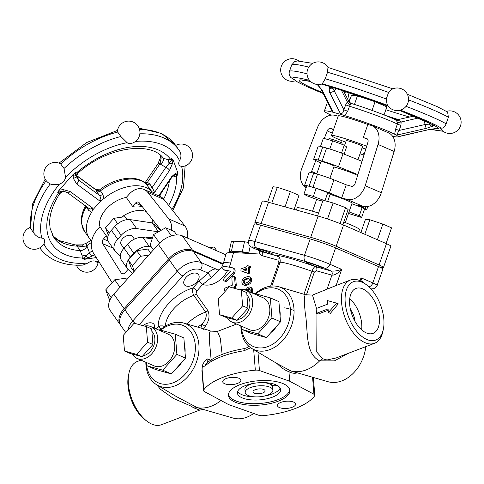 <?xml version="1.0" encoding="UTF-8"?>
<svg xmlns="http://www.w3.org/2000/svg" width="484" height="484" viewBox="0 0 484 484"><rect width="100%" height="100%" fill="white"/><g stroke="black" fill="none" stroke-linecap="round" stroke-linejoin="round"><path stroke-width="0.73" d="M361.657 329.852A24.037 13.128 69.1 0 0 349.738 298.67M366.297 332.895A24.037 13.128 -110.9 0 1 350.537 309.972A24.037 13.128 -110.9 0 1 355.946 288.434A24.037 13.128 -110.9 0 1 376.788 306.203A24.037 13.128 -110.9 0 1 373.103 333.343A24.037 13.128 -110.9 0 1 366.297 332.895M350.44 309.53A13.014 7.109 -110.9 0 1 354.935 321.291M294.054 310.444A12.191 0.847 -160.8 0 0 284.374 307.963M277.036 385.331A3.473 1.373 -4.6 0 1 272.317 385.385A3.473 1.373 -4.6 0 1 271.572 384.623A3.473 1.373 -4.6 0 1 272.371 383.649M269.63 383.104A3.473 1.373 -4.6 0 1 266.418 382.814A3.473 1.373 -4.6 0 1 266.224 382.723M255.183 396.874A21.695 8.579 -4.6 0 1 241.806 394.635A21.695 8.579 -4.6 0 1 237.656 391.447M280.151 388.023A21.695 8.579 -4.6 0 1 263.719 396.19M245.194 392.439A13.885 5.493 175.4 0 0 248.171 395.476A13.885 5.493 175.4 0 0 263.786 396.172A13.885 5.493 175.4 0 0 272.873 390.213A13.885 5.493 175.4 0 0 258.589 385.851A13.885 5.493 175.4 0 0 245.194 392.439L244.934 389.257A13.885 5.493 -4.6 0 1 254.088 383.28M262.624 382.596A13.885 5.493 -4.6 0 1 272.613 387.031L272.873 390.213M242.061 397.812A21.695 8.579 -4.6 0 1 237.408 393.062A21.695 8.579 -4.6 0 1 258.341 382.771A21.695 8.579 -4.6 0 1 280.653 389.584A21.695 8.579 -4.6 0 1 266.454 398.901A21.695 8.579 -4.6 0 1 242.061 397.812M254.281 393.141A6.074 2.402 -4.6 0 1 252.975 391.81A6.074 2.402 -4.6 0 1 258.837 388.93A6.074 2.402 -4.6 0 1 265.087 390.836A6.074 2.402 -4.6 0 1 261.112 393.444A6.074 2.402 -4.6 0 1 254.281 393.141M289.734 389.656A30.807 12.185 -4.6 0 1 268.626 402.283A30.807 12.185 -4.6 0 1 234.934 400.534A30.807 12.185 -4.6 0 1 228.454 394.581M235.061 402.125A30.807 12.185 -4.6 0 1 228.454 395.386A30.807 12.185 -4.6 0 1 258.184 380.769A30.807 12.185 -4.6 0 1 289.868 390.443A30.807 12.185 -4.6 0 1 269.703 403.674A30.807 12.185 -4.6 0 1 235.061 402.125M223.051 264.379L193.4 251.468A19.088 11.755 144.7 0 0 169.364 260.011L124.884 309.76A19.088 11.755 144.7 0 0 121.109 325.926L125.786 332.544M185.874 285.887A8.676 5.342 -35.3 0 1 184.35 284.677A8.676 5.342 -35.3 0 1 188.349 275.305A8.676 5.342 -35.3 0 1 198.519 274.658A8.676 5.342 -35.3 0 1 195.73 283.067A8.676 5.342 -35.3 0 1 185.874 285.887M143.058 325.671A8.676 5.342 -35.3 0 1 154.039 324.407A8.676 5.342 -35.3 0 1 154.438 328.152M140.911 360.114L137.232 361.518A33.844 18.489 69.1 0 0 128.889 373.473A33.844 18.489 69.1 0 0 147.203 421.395A33.844 18.489 69.1 0 0 161.39 424.74L199.753 410.081M160.168 329.997A33.844 24.986 113.5 0 1 183.678 323.064A33.844 24.986 113.5 0 1 198.9 344.789A33.844 24.986 113.5 0 1 185.59 378.978A33.844 24.986 113.5 0 1 156.786 384.841L176.115 396.432L197.242 407.631L194.06 407.958L199.747 410.087M156.834 384.865L160.458 389.293L173.326 398.386L190.442 405.834L194.023 407.97M128.889 373.473L128.423 375.765A31.236 17.067 69.1 0 0 145.327 420.003L147.203 421.395M220.976 400.492A38.926 28.738 113.5 0 1 197.254 407.625L204.284 409.742C204.236 409.385 202.723 409.5 199.759 410.081M204.302 409.748L233.076 418.055A33.844 24.986 113.5 0 0 253.677 413.457M156.786 384.841A33.844 24.986 113.5 0 1 145.829 362.256M236.603 324.074L217.437 331.401L210.697 331.104C209.106 331.062 208.919 336.949 210.147 348.77L211.181 360.308L207.031 358.832C204.696 360.997 203.159 363.236 202.427 365.541C203.25 366.606 204.333 366.569 205.688 365.42A58.14 22.996 -4.6 0 1 244.142 350.725A3.473 0.635 -99.2 0 1 244.384 348.583A3.473 0.635 -99.2 0 1 244.396 348.583C227.668 351.372 215.041 356.242 206.517 363.2A3.473 2.801 49.3 0 0 205.688 365.42M210.697 331.104A37.105 27.394 -66.5 0 0 207.836 330.04L183.678 323.064M203.528 390.564A5.209 2.057 -4.6 0 1 203.758 389.874A58.14 22.996 -4.6 0 1 255.328 370.163A5.209 2.057 -4.6 0 1 259.448 370.526L289.716 381.235L313.941 394.254A5.209 2.057 -4.6 0 1 314.794 395.265A5.209 2.057 -4.6 0 1 314.564 395.954A58.14 22.996 -4.6 0 1 262.993 415.659A5.209 2.057 -4.6 0 1 258.873 415.296L228.605 404.588L204.381 391.574A5.209 2.057 -4.6 0 1 203.528 390.564L201.931 370.708L202.427 365.541M160.742 330.161A31.236 23.063 113.5 0 1 195.258 344.868A31.236 23.063 113.5 0 1 172.655 382.977A31.236 23.063 113.5 0 1 146.307 362.462M230.892 271.312L224.691 270.181A1.761 1.301 113.5 0 1 224.479 270.12A1.761 1.301 113.5 0 1 224.286 270.005M259.823 250.912L259.055 254.003L233.548 252.581C228.95 252.358 226.445 252.757 226.04 253.791L223.463 263.133A20.824 2.656 15.4 0 1 230.656 263.066L233.548 252.581M232.695 267.882L233.766 268.348A3.527 2.601 113.5 0 1 233.808 274.017L226.814 281.016A1.761 1.301 113.5 0 1 225.387 281.416L224.316 280.944A1.761 1.301 113.5 0 1 224.298 278.112L230.898 271.264L223.62 269.715A1.761 1.301 113.5 0 1 223.402 269.649A1.761 1.301 113.5 0 1 222.858 267.652A1.761 1.301 113.5 0 1 224.6 266.351L232.266 267.749A3.527 2.601 113.5 0 1 232.695 267.882A3.527 2.601 113.5 0 1 232.731 273.551L225.744 280.551A1.761 1.301 113.5 0 1 224.316 280.944M244.154 289.71A2.789 2.057 113.5 0 1 246.023 289.408A2.789 2.057 113.5 0 1 246.211 289.505L246.429 289.39A3.376 2.493 113.5 0 1 250.119 287.151L251.196 287.617A3.376 2.493 113.5 0 1 252.491 289.704L252.569 290.702A3.376 2.493 113.5 0 1 252.091 292.959M249.907 289.117A1.688 1.246 -66.5 0 0 249.623 289.214L248.764 289.922L248.207 291.271M249.103 276.666L250.174 277.138A3.908 2.886 113.5 0 1 251.613 280.714A3.908 2.886 113.5 0 1 248.903 284.302L246.326 285.282A3.908 2.886 113.5 0 1 244.481 285.288L243.404 284.822A3.908 2.886 113.5 0 1 241.97 281.246A3.908 2.886 113.5 0 1 244.68 277.659L247.251 276.673A3.908 2.886 113.5 0 1 249.103 276.666A3.908 2.886 113.5 0 1 250.537 280.242A3.908 2.886 113.5 0 1 247.826 283.836L245.255 284.816A3.908 2.886 113.5 0 1 243.404 284.822M249.26 265.928A0.847 0.623 113.5 0 1 248.982 267.477L248.365 268.009L248.691 272.196L248.389 272.722L247.354 273.115L241.431 271.004A1.289 0.95 113.5 0 1 241.383 270.986A1.289 0.95 113.5 0 1 240.911 269.806A1.289 0.95 113.5 0 1 241.806 268.626L246.604 266.793A0.423 0.315 -66.5 0 0 246.894 266.412A0.841 0.623 113.5 0 1 248.141 265.94A0.423 0.315 -66.5 0 0 248.473 266.079L248.861 265.928A0.847 0.623 113.5 0 1 249.26 265.928L250.331 266.394A0.847 0.623 113.5 0 1 250.059 267.942L249.441 268.475L249.762 272.661L249.46 273.188L248.425 273.581L242.502 271.47A1.289 0.95 113.5 0 1 242.46 271.457A1.289 0.95 113.5 0 1 242.411 271.433M225.405 291.108A1.761 1.301 113.5 0 1 225.127 291.035A1.761 1.301 113.5 0 1 224.479 289.42A1.761 1.301 113.5 0 1 225.701 287.805L232.29 285.215L231.89 278.578A1.767 1.301 113.5 0 1 232.526 276.848A1.767 1.301 113.5 0 1 233.972 276.431L235.049 276.896A1.767 1.301 113.5 0 1 235.72 277.991L236.265 285.124L235.889 286.722L234.649 288.391M255.213 293.673A33.844 24.986 113.5 0 1 278.724 286.746A33.844 24.986 113.5 0 1 293.945 308.465A33.844 24.986 113.5 0 1 280.635 342.66A33.844 24.986 113.5 0 1 251.831 348.516A33.844 24.986 113.5 0 1 240.875 325.938M259.351 253.144A8.676 6.407 -66.5 0 0 262.503 255.812L277.816 260.071L278.941 262.177L280.073 262.395C280.599 258.904 279.51 256.726 276.806 255.867L261.493 251.607L255.056 248.8A13.885 0.962 19.2 0 1 256.387 247.826L305.979 261.626A13.885 0.962 19.2 0 1 324.486 268.124A5.209 3.842 -66.5 0 0 329.906 264.252L341.716 269.394C337.203 270.889 333.609 271.397 330.923 270.925L315.616 266.666A3.473 2.329 -74.4 0 1 316.627 270.871L331.933 275.136C334.553 275.354 337.814 273.436 341.716 269.394L336.114 285.518L312.483 295.077L305.725 294.786C304.152 294.762 303.976 300.649 305.198 312.446C308.375 330.294 304.587 353.417 319.658 360.864A38.926 28.738 113.5 0 1 290.866 370.974L277.199 363.659C280.962 367.556 284.882 370.236 288.948 371.706C291.979 373.309 294.744 373.678 297.255 372.819M305.725 294.786L278.724 286.746M251.831 348.516L277.199 363.659M255.788 293.836A31.236 23.063 113.5 0 1 290.303 308.544A31.236 23.063 113.5 0 1 267.7 346.653A31.236 23.063 113.5 0 1 241.353 326.143M316.966 313.523L316.748 352.013L322.725 358.795L319.658 360.858L334.396 360.876L348.643 353.187M295.506 372.317L290.866 370.974M365.771 346.641A33.844 24.986 113.5 0 1 328.122 381.731L295.307 372.256M250.119 287.151A3.376 2.493 113.5 0 1 251.414 289.238L251.492 290.231A3.376 2.493 113.5 0 1 251.014 292.493M249.865 291.991A1.688 1.246 -66.5 0 0 250.174 290.739L250.095 289.741A1.688 1.246 -66.5 0 0 249.448 288.7A1.688 1.246 -66.5 0 0 248.552 288.742L247.687 289.456L247.136 290.805M249.472 289.281L248.401 288.815M249.224 289.45L248.153 288.978M248.988 289.662L247.911 289.196M248.764 289.922L247.687 289.456M248.564 290.225L247.493 289.753M248.401 290.545L247.33 290.079M248.286 290.884L247.209 290.418M248.207 291.223L247.136 290.757M244.801 279.201A2.22 1.64 -66.5 0 0 243.264 281.24A2.22 1.64 -66.5 0 0 244.081 283.273A2.22 1.64 -66.5 0 0 245.128 283.273L247.705 282.287A2.22 1.64 -66.5 0 0 249.242 280.248A2.22 1.64 -66.5 0 0 248.425 278.215A2.22 1.64 -66.5 0 0 247.378 278.221L244.801 279.201L245.878 279.667A2.22 1.64 -66.5 0 0 244.432 281.319A2.22 1.64 -66.5 0 0 244.674 283.37M248.903 278.584A2.22 1.64 -66.5 0 0 248.449 278.687L245.878 279.667M249.726 268.069L248.655 267.598M249.629 268.13L248.558 267.664M249.587 268.172L248.516 267.706M249.544 268.227L248.473 267.761M249.508 268.281L248.437 267.815M249.478 268.348L248.401 267.882M249.441 268.475L248.365 268.009M249.435 268.596L248.365 268.13M249.762 272.661L248.691 272.196M249.762 272.722L248.685 272.256M249.744 272.782L248.673 272.317M249.708 272.909L248.637 272.444M249.677 272.976L248.601 272.504M249.641 273.03L248.564 272.565M249.599 273.085L248.522 272.613M249.55 273.127L248.48 272.661M249.46 273.188L248.389 272.722M248.425 273.581L247.354 273.115M246.973 271.131L246.876 268.324L243.482 269.667L246.973 271.131M247.082 269.08L244.692 269.993L243.615 269.527M244.692 269.993L243.549 269.57M244.62 270.036L243.512 269.612M244.583 270.078L243.482 269.667M244.559 270.132L243.47 269.721M244.541 270.193L243.464 269.782M244.148 270.126L243.476 269.836M233.972 276.431A1.767 1.301 113.5 0 1 234.649 277.52L235.139 285.173L234.558 286.77L233.415 288.047M236.259 284.646L235.188 284.181M236.265 285.124L235.194 284.659M236.21 285.645L235.139 285.173M236.089 286.177L235.012 285.711M235.889 286.722L234.819 286.25M235.629 287.236L234.558 286.77M235.309 287.714L234.238 287.248M234.946 288.131L233.875 287.665M233.845 288.168L233.482 288.01M362.492 281.984L361.034 277.804L360.925 281.119M322.731 358.795L326.996 359.975L336.205 357.942L374.568 343.277A33.844 18.489 69.1 0 0 382.911 331.322L383.376 329.035A31.236 17.067 69.1 0 0 383.842 319.301A31.236 17.067 69.1 0 0 366.467 284.798A31.236 17.067 69.1 0 0 345.292 295.192A31.236 17.067 69.1 0 0 360.659 335.412A31.236 17.067 69.1 0 0 383.376 329.035M336.519 357.821L336.205 357.942M366.467 284.798L364.597 283.4A33.844 18.489 69.1 0 0 350.41 280.054A33.844 18.489 69.1 0 0 345.219 318.266A33.844 18.489 69.1 0 0 374.568 343.277M336.108 285.524L350.41 280.054M316.5 308.423L312.483 295.077M336.689 303.159L338.298 303.861L330.36 313.366L328.352 312.489L328.061 308.913L316.518 313.329L316.131 308.562L327.68 304.146L327.39 300.576L336.689 303.159L328.352 312.489M328.17 310.244L318.188 314.055L316.518 313.329M277.816 260.071A3.473 2.329 105.6 0 0 276.806 255.867A36.445 2.529 -160.8 0 1 315.616 266.666C314.515 266.472 313.293 268.003 311.944 271.264L304 294.133M308.368 263.641A8.676 0.605 19.2 0 1 306.372 262.516A8.676 0.605 19.2 0 1 314.763 264.796A8.676 0.605 19.2 0 1 322.761 268.215A8.676 0.605 19.2 0 1 317.335 266.92A8.676 0.605 19.2 0 1 308.368 263.641M258.777 249.841A8.676 0.605 19.2 0 1 256.78 248.716A8.676 0.605 19.2 0 1 265.171 250.996A8.676 0.605 19.2 0 1 273.17 254.409A8.676 0.605 19.2 0 1 267.743 253.12A8.676 0.605 19.2 0 1 258.777 249.841M370.986 288.936L373.95 288.682L376.679 286.546L382.917 269.062A19.088 1.325 -160.8 0 0 378.518 266.587L335.594 247.899A19.088 1.325 -160.8 0 0 310.147 238.963L260.555 225.163A19.088 1.325 -160.8 0 0 254.33 224.038L248.649 240.391A19.088 1.325 -160.8 0 1 254.874 241.516A5.209 3.491 105.6 0 0 256.387 247.826M164.56 326.658L162.933 325.895L160.5 325.889L158.232 326.809L156.308 328.963M161.22 329.09A3.473 0.956 41.8 0 0 158.232 326.809A36.445 22.439 144.7 0 1 193.043 287.877C192.124 290.11 192.372 292.602 193.8 295.361L205.646 312.107C207.098 315.677 205.869 319.718 201.961 324.238A3.473 0.514 -147.1 0 1 205.204 326.428C209.118 320.916 210.008 315.641 207.878 310.613L196.032 293.861L196.764 291.041A3.473 0.956 41.8 0 0 193.043 287.877L198.888 281.337A3.473 0.956 41.8 0 1 202.608 284.507L211.472 277.447L207.993 273.049L198.888 281.337M197.738 327.124A26.033 16.026 144.7 0 1 201.961 324.238L200.921 328.043M219.095 269.854L218.974 269.897A3.473 3.279 76.5 0 1 215.937 269.007C213.722 268.85 211.072 270.199 207.993 273.049L200.334 269.715A5.209 3.842 -66.5 0 0 201.302 262.637A19.088 11.755 144.7 0 0 177.265 271.179A5.209 1.434 41.8 0 0 182.849 275.928A13.885 8.549 -35.3 0 1 200.334 269.715M211.472 277.447L219.077 269.866C221.103 268.384 222.561 266.139 223.463 263.133M249.429 253.465A18.223 3.243 -167.9 0 0 231.019 252.515M229.658 252.557L229.126 251.837A20.389 3.63 12.1 0 1 231.443 251.184L242.315 251.789A20.389 3.63 12.1 0 1 248.764 252.932L251.002 253.555M248.764 252.932L250.21 246.187M248.365 242.411A20.389 3.63 -167.9 0 0 244.462 241.77L233.591 241.165A20.389 3.63 -167.9 0 0 231.273 241.819L229.126 251.837M242.315 251.789L244.462 241.77M231.443 251.184L233.591 241.165M222.132 354.421L220.281 338.153L217.437 331.401M277.81 404.394A9.111 3.606 -4.6 0 1 284.798 401.399A9.111 3.606 -4.6 0 1 293.655 402.101A9.111 3.606 -4.6 0 1 295.609 404.098A9.111 3.606 -4.6 0 1 286.818 408.417A9.111 3.606 -4.6 0 1 277.447 405.556A9.111 3.606 -4.6 0 1 277.81 404.394M244.142 350.725L250.621 347.73M232.278 384.574A9.111 3.606 -4.6 0 1 222.713 381.731A9.111 3.606 -4.6 0 1 228.672 377.816A9.111 3.606 -4.6 0 1 238.921 378.276A9.111 3.606 -4.6 0 1 240.875 380.267A9.111 3.606 -4.6 0 1 232.278 384.574M207.376 362.486L207.031 358.832M289.716 381.235L288.948 371.706M279.504 309.016A18.223 13.455 113.5 0 1 280.115 312.434A18.223 13.455 113.5 0 1 280.079 316.106M276.812 325.968A18.223 13.455 113.5 0 1 270.967 332.502M241.825 326.349L242.079 329.477L250.664 333.216L266.412 337.596L280.532 321.799L278.911 301.617L270.326 297.884L254.578 293.498L254.227 293.891M280.532 321.799L271.947 318.061L270.326 297.884M242.079 329.477L257.827 333.857L271.947 318.061M266.412 337.596L257.827 333.857M227.298 317.679A17.357 12.814 -66.5 0 0 232.102 322.114L249.272 329.592A17.357 12.814 -66.5 0 0 263.514 325.472A17.357 12.814 -66.5 0 0 269.782 308.489A17.357 12.814 -66.5 0 0 263.127 297.769L245.957 290.291A17.357 12.814 -66.5 0 0 239.58 289.765M232.102 322.114A17.357 12.814 -66.5 0 0 246.344 317.994A17.357 12.814 -66.5 0 0 252.612 301.018A17.357 12.814 -66.5 0 0 245.957 290.291M237.88 319.482A13.885 10.249 -66.5 0 0 249.895 302.052A13.885 10.249 -66.5 0 0 246.925 295.071M219.53 314.673L224.897 317.008L237.063 320.396L247.977 308.187L246.725 292.596L241.359 290.261L229.192 286.873L218.278 299.082L219.53 314.673L231.697 318.061L242.611 305.852L241.359 290.261M247.977 308.187L242.611 305.852M237.063 320.396L231.697 318.061M184.458 345.334A18.223 13.455 113.5 0 1 185.033 352.431M181.76 362.292A18.223 13.455 113.5 0 1 175.922 368.826M159.182 330.215L159.532 329.822L175.281 334.202L183.866 337.941L185.487 358.124L171.366 373.92L155.618 369.534L147.033 365.801L146.779 362.673M175.281 334.202L176.902 354.385L162.781 370.181L147.033 365.801M185.487 358.124L176.902 354.385M171.366 373.92L162.781 370.181M144.535 326.083A17.357 12.814 113.5 0 1 150.911 326.615L168.081 334.087A17.357 12.814 113.5 0 1 172.903 355.117A17.357 12.814 113.5 0 1 154.227 365.91L137.057 358.438A17.357 12.814 113.5 0 1 132.253 353.998M150.911 326.615A17.357 12.814 113.5 0 1 155.733 347.639A17.357 12.814 113.5 0 1 137.057 358.438M151.879 331.395A13.885 10.249 113.5 0 1 153.773 345.643A13.885 10.249 113.5 0 1 142.834 355.807M146.313 326.579L151.68 328.914L152.932 344.511L142.018 356.72L129.851 353.332L124.485 350.997L123.226 335.4L134.141 323.191L146.313 326.579L147.566 342.176L136.651 354.379L124.485 350.997M152.932 344.511L147.566 342.176M142.018 356.72L136.651 354.379M258.994 224.745A19.088 1.325 19.2 0 1 254.899 222.404L262.286 201.144A19.088 1.325 19.2 0 1 268.511 202.27L318.103 216.07A19.088 1.325 19.2 0 1 343.543 225.006L386.474 243.694A19.088 1.325 19.2 0 1 390.866 246.162L383.485 267.422A19.088 1.325 19.2 0 1 378.815 266.72M285.028 206.868L290.339 191.579L299.015 195.361L294.133 209.403M267.67 202.04L272.982 186.751L277.32 187.278L290.339 191.579M271.796 203.183L277.32 187.278M342.841 224.703L348.111 209.524L345.612 207.642L333.089 202.977L323.064 200.188L317.601 215.931M327.523 218.998L333.089 202.977M340.077 223.566L345.612 207.642M360.876 232.55L365.505 219.24L369.843 219.766L382.862 224.074L391.532 227.849L386.087 243.525M364.809 234.262L369.843 219.766M377.411 239.749L382.862 224.074M296.402 210.032L297.134 207.926A32.972 2.287 19.2 0 1 318.581 213.093M343.779 221.999A32.972 2.287 19.2 0 1 359.43 229.567L358.717 231.612M322.725 201.169A17.357 1.204 -160.8 0 0 318.756 200.146L306.348 195.596L304.025 193.854L306.868 185.681L316.173 188.27L327.801 192.602L330.124 194.344A17.357 1.204 19.2 0 1 352.062 203.183L345.31 222.604M330.124 194.344L327.65 201.465M304.025 193.854L313.329 196.444L324.316 200.539M316.173 188.27L313.329 196.444M327.801 192.602L324.982 200.721M306.529 186.649L306.166 186.467A13.885 0.962 19.2 0 1 304.569 185.402A13.885 0.962 19.2 0 1 309.101 186.225L312.954 187.296A13.885 0.962 19.2 0 1 329.404 192.934L341.71 197.908L346.889 199.347L362.988 206.353L357.809 204.913L365.166 208.507A13.885 0.962 19.2 0 1 366.763 209.572A13.885 0.962 19.2 0 1 364.458 209.324M351.874 203.728L362.147 207.551L364.47 209.294L361.627 217.473L359.303 215.731L349.031 211.901M378.04 144.444L394.139 151.456L381.307 192.723L365.214 185.717L378.04 144.444A17.357 12.814 113.5 0 0 372.329 125.816A17.357 12.814 113.5 0 0 371.083 125.374L367.846 124.473L363.296 137.553L367.023 138.666M329.404 192.934L333.948 179.854L346.254 184.821L351.438 186.261A3.473 2.565 -66.5 0 0 355.099 183.539L367.931 142.272A3.473 2.565 -66.5 0 0 366.787 138.545A3.473 2.565 -66.5 0 0 366.539 138.454M346.254 184.821L341.71 197.908M365.214 185.717A17.357 12.814 113.5 0 1 346.889 199.347M341.873 114.714L344.656 115.603L347.724 111.266L343.894 109.88C343.392 112.742 342.176 113.873 340.234 113.28L341.873 114.714L332.302 112.052L332.792 111.211L331.8 110.509L321.14 89.449A3.473 2.075 153.1 0 1 321.134 89.437A3.473 2.075 153.1 0 1 321.092 89.346M331.135 115.15A39.047 2.71 19.2 0 1 324.353 111.078A39.047 2.71 19.2 0 1 330.989 111.804L332.302 112.052M428.358 129.748A3.473 0.508 -102.9 0 1 428.34 129.754L398.072 136.79A39.047 2.71 19.2 0 1 392.578 136.24M398.665 136.772L396.275 134.982L398.078 134.824C397.128 134.352 397.485 132.894 399.155 130.462L400.903 125.423L401.163 121.974L398.175 119.984L396.68 120.044M344.656 115.603A39.047 2.71 19.2 0 1 394.66 134.231L396.275 134.982M338.183 116.214L335.291 115.41A17.357 12.814 113.5 0 0 317.474 127.594L301.895 168.093A17.357 12.814 113.5 0 0 306.16 187.707M366.69 146.253A24.297 1.688 -160.8 0 0 361.028 144.093A24.297 1.688 -160.8 0 0 331.467 135.544L338.286 115.924A24.297 1.688 19.2 0 1 367.846 124.473M347.724 111.266L349.472 106.226L350.404 104.792A3.473 1.494 41.1 0 1 347.312 101.912L345.649 104.84L343.894 109.88L334.154 90.641A3.473 2.075 153.1 0 1 329.598 92.275L340.234 113.28M350.404 104.792L350.888 103.322A3.473 3.455 157.4 0 1 348.934 101.64L350.888 103.322M348.934 101.64L347.312 101.912L341.347 90.121M331.141 109.209L330.989 111.804M349.152 101.997L351.529 95.16L357.416 95.874L375.082 101.719L386.855 106.843L384.048 114.92M354.445 104.429L357.416 95.874M372.063 110.406L375.082 101.719M396.136 120.177L397.455 122.319L397.376 124.073L395.628 129.113L394.66 134.231M396.408 120.268L396.402 120.268A3.473 2.692 104.3 0 0 396.414 120.274L396.378 120.256C388.543 116.239 367.072 108.265 350.973 103.34M396.414 120.274A3.473 2.692 104.3 0 0 398.175 119.984M397.455 122.319A3.473 0.575 169.3 0 0 401.163 121.974L418.358 118.029M395.628 129.113L399.155 130.462L425.091 124.515A3.473 0.508 -102.9 0 0 426.392 128.333L434.178 125.652A3.473 2.874 -116.1 0 1 432.206 125.09L425.091 124.515L424.172 120.601M434.178 125.652L434.571 125.441L438.498 128.387L437.851 128.411A3.473 2.208 86.6 0 1 437.385 128.52A3.473 2.208 86.6 0 1 437.379 128.526L434.874 128.696A3.473 1.857 84.7 0 1 434.826 128.702M434.571 125.441L433.168 124.763L432.206 125.09A5.209 1.101 108.3 0 0 431.976 124.37L399.445 110.37M437.851 128.411L435.237 128.593A3.473 1.857 84.7 0 1 434.88 128.696L428.34 129.754A3.473 0.508 -102.9 0 1 428.249 129.724L399.935 136.222M438.498 128.387L438.117 128.478M438.014 128.429L437.385 128.52M349.533 100.89L347.911 92.25A3.473 2.952 169.3 0 0 344.39 92.668M357.797 96.001A3.473 2.952 169.3 0 0 357.204 95.711L357.234 95.85M336.241 88.548L334.154 90.641L332.042 87.779L332.925 87.422L329.973 86.836A3.473 3.116 42.6 0 0 332.042 87.779A5.209 3.842 -66.5 0 1 333.724 87.767L332.925 87.422M388.222 106.135L333.724 87.767A72.89 5.058 -160.8 0 1 388.204 106.117M332.792 111.211L322.156 90.206A3.473 2.075 153.1 0 1 321.14 89.449L317.353 84.464M446.502 111.368A11.301 11.301 0 0 1 455.783 131.775A11.301 11.301 0 0 1 440.125 128.03A7.242 0.502 19.2 0 1 441.124 128.066C443.187 128.49 444.856 127.074 446.121 123.807L448.39 117.267L447.597 112.046L437.342 106.704L407.34 94.265M307.019 73.786A85.039 5.899 -160.8 0 0 289.432 71.457C288.779 73.568 289.244 75.577 290.823 77.482L293.25 79.176A7.242 0.502 19.2 0 1 295.954 80.592A11.301 11.301 0 0 1 282.233 64.293A11.301 11.301 0 0 1 298.688 60.899M321.315 84.095L330.276 86.588M386.28 98.966L387.055 104.235A11.301 11.301 0 0 0 406.372 105.917A11.301 11.301 0 0 0 391.514 89.528L388.555 92.42L386.28 98.966A85.039 5.899 -160.8 0 0 325.26 78.789L322.271 83.786A11.301 11.301 0 0 1 307.703 77.113A11.301 11.301 0 0 1 328.049 67.47M327.946 67.433L327.535 72.249L325.26 78.789M331.467 135.544A24.297 1.688 -160.8 0 0 337.058 138.69A24.297 1.688 -160.8 0 0 345.703 142.163M363.296 137.553A24.297 1.688 19.2 0 1 367.574 139.168M362.099 147.856A24.297 1.688 -160.8 0 0 365.831 149.012M357.978 159.72L362.613 146.368A8.676 0.605 -160.8 0 0 354.615 142.949A8.676 0.605 -160.8 0 0 346.223 140.675L344.578 145.4M394.139 151.456A17.357 12.814 -66.5 0 0 388.428 132.822L372.329 125.816M362.988 206.353A17.357 12.814 -66.5 0 0 381.307 192.723M348.492 213.456L361.627 217.473M362.147 207.551L359.303 215.731M357.882 174.597L338.491 166.768A13.885 0.962 -160.8 0 0 322.041 161.13L318.188 160.059A13.885 0.962 -160.8 0 0 313.662 159.236L318.206 146.156A13.885 0.962 19.2 0 1 322.737 146.973L326.591 148.05A13.885 0.962 19.2 0 1 343.041 153.688L362.002 161.341M344.1 154.118L346.604 146.918L344.281 145.176L332.653 140.844L323.342 138.255L320.517 146.398M341.529 153.089L344.281 145.176M329.816 148.999L332.653 140.844M341.752 144.232L342.097 143.228A6.939 0.484 -160.8 0 0 340.5 142.332A6.939 0.484 -160.8 0 0 333.325 139.707A6.939 0.484 -160.8 0 0 328.987 138.672L328.618 139.725M360.011 153.852L363.986 154.959M362.964 154.674L363.327 153.622A6.939 0.484 19.2 0 1 364.367 153.718M313.662 159.236A13.885 0.962 -160.8 0 0 315.259 160.301L320.565 162.896M316.711 173.992L321.031 161.565A6.939 0.484 19.2 0 1 325.369 162.6A6.939 0.484 19.2 0 1 332.544 165.226A6.939 0.484 19.2 0 1 334.141 166.127L329.913 178.3M333.845 166.986A13.885 0.962 19.2 0 1 347.222 171.173A13.885 0.962 19.2 0 1 357.585 175.541M309.101 186.225L313.644 173.139A13.885 0.962 -160.8 0 0 309.113 172.322L304.569 185.402M313.644 173.139L317.498 174.216L312.954 187.296M333.948 179.854A13.885 0.962 -160.8 0 0 317.498 174.216M316.814 173.702L311.599 171.433A3.473 2.565 -66.5 0 0 311.327 172.546M311.599 171.433L315.78 160.561M324.268 138.509L327.184 130.928L332.296 133.16M333.5 129.694L330.747 128.496A3.473 2.565 -66.5 0 0 327.184 130.928M330.747 128.496L333.639 129.301M342.182 140.802L341.426 142.762M254.899 222.404A19.088 1.325 19.2 0 1 261.124 223.529L310.716 237.329A19.088 1.325 19.2 0 1 336.162 246.265L379.087 264.954A19.088 1.325 19.2 0 1 383.485 267.422M216.88 250.875L214.14 246.991L209.518 247.669M225.774 254.759A19.088 11.755 144.7 0 0 225.278 254.53L182.347 235.841A19.088 11.755 144.7 0 0 158.31 244.378L113.831 294.133A19.088 11.755 144.7 0 0 110.049 310.292L120.316 324.806A19.088 11.755 144.7 0 0 120.74 325.345M153.416 249.859L150.1 245.176L153.543 234.577L165.667 227.758L174.343 231.54L176.733 234.922M171.409 235.883L165.667 227.758M159.557 243.077L153.543 234.577M127.383 278.978L126.729 278.052L114.72 279.806L105.736 289.862L108.755 298.156L109.983 299.899M119.984 287.248L114.72 279.806M111.211 297.612L105.736 289.862M148.727 255.104L140.681 256.278L132.338 265.613L134.358 271.173M133.947 271.633L131.188 267.737L128.387 260.029L136.736 250.694L147.88 249.066L150.639 252.963M136.736 250.694L140.681 256.278M128.387 260.029L132.338 265.613M127.48 244.281L133.796 253.217A13.885 8.549 -35.3 0 1 149.247 246.435L142.931 237.505A13.885 8.549 144.7 0 0 127.48 244.281L124.019 248.153A13.885 8.549 144.7 0 0 121.272 259.902L127.588 268.838A13.885 8.549 -35.3 0 1 130.335 257.083L124.019 248.153M133.796 253.217L130.335 257.083M132.434 273.327L128.405 269.745A13.885 8.549 -35.3 0 1 127.588 268.838M151.196 246.725L149.247 246.435M108.089 241.062L103.394 239.017L106.298 235.762L99.982 226.833L97.072 230.082A17.357 12.814 113.5 0 0 93.509 253.18L112.016 282.474A17.357 12.814 113.5 0 0 112.155 282.68M128.06 269.413L125.053 272.776A3.473 2.565 -66.5 0 1 122.089 273.726A3.473 2.565 -66.5 0 1 121.181 272.928L102.681 243.633L112.917 248.092M103.394 239.017A3.473 2.565 -66.5 0 0 102.681 243.633M91.736 240.869A39.047 24.043 -35.3 0 1 89.292 238.182A39.047 24.043 -35.3 0 1 91.633 212.294L92.734 209.923L101.319 200.322L103.891 198.585A39.047 24.043 -35.3 0 1 151.831 191.579L153.476 192.692L153.845 193.715M187.574 238.116A17.357 12.814 -66.5 0 0 184.906 225.961L168.807 218.949L147.832 192.42A17.357 12.814 113.5 0 0 144.002 189.432A17.357 12.814 113.5 0 0 129.18 194.175L126.27 197.43A24.297 14.962 144.7 0 0 99.982 226.833M92.734 209.923L92.474 207.957L90.938 209.197L88.717 208.108M88.862 208.362A3.473 2.136 -35.3 0 1 88.584 210.298L91.633 212.294M85.614 205.972L88.584 210.298M95.82 189.631L76.883 175.722A3.473 1.101 126.3 0 1 77.047 176.025L95.832 189.825A3.473 3.134 168.8 0 0 100.049 189.837L95.82 189.631L96.8 191.749A3.473 2.136 144.7 0 0 100.448 190.865L100.049 189.837M96.8 191.749L99.232 195.185A3.473 2.136 144.7 0 0 102.88 194.308L100.448 190.865A39.047 24.043 -35.3 0 1 146.374 184.15A3.473 2.136 144.7 0 0 149.78 183.999L147.463 182.274L145.164 183.006M103.891 198.585L102.88 194.308M62.89 191.658A5.209 4.852 -95.6 0 0 62.829 191.664L60.137 191.682L57.759 192.578L59.012 190.248L73.108 174.482L73.278 178.275L76.702 184.005A3.473 1.101 126.3 0 0 78.674 180.078L99.232 195.185C100.95 197.309 100.926 199.075 99.147 200.497L101.319 200.322M92.474 207.957L70.029 191.464A3.473 1.101 126.3 0 1 67.724 192.826A3.473 1.101 126.3 0 1 67.7 192.807M92.317 250.742L89.473 252.769A3.473 2.91 54.5 0 0 93.358 255.594L94.519 254.772M90.968 240.161L87.719 242.478A3.473 2.91 54.5 0 0 86.763 245.739L91.494 242.363M145.757 183.521A3.473 1.621 110.7 0 0 147.463 182.274L159.926 163.907A3.473 1.488 -145.8 0 0 157.802 164.003L160.555 157.554A3.473 0.914 11.8 0 0 161.166 158.256L160.924 155.763M99.922 189.589C115.24 177.628 136.192 174.204 146.083 183.817L148.806 187.592A3.473 2.136 144.7 0 0 152.212 187.441L149.78 183.999M153.476 192.692L154.602 192.384L152.212 187.441L165.861 167.331A3.473 1.488 -145.8 0 1 169.503 170.435L172.34 163.786L173.103 159.859L177.84 172.873L177.416 172.867A3.473 3.007 84.3 0 1 176.267 174.7L177.628 175.045L177.84 172.873M148.806 187.592L151.831 191.579M81.923 245.037L76.139 245.164L77.083 246.144A5.209 3.206 -35.3 0 0 78.099 246.09A3.473 0.95 -85.5 0 0 77.688 245.291L76.139 245.164L78.099 246.09L82.274 246.435L86.938 245.981L89.473 252.769L84.283 258.045L81.917 258.988L84.984 259.097A3.473 0.611 -108 0 1 84.283 258.045A5.209 3.164 -162 0 0 82.238 258.02L81.917 258.988M86.938 245.981A5.209 3.206 -35.3 0 1 80.241 250.609L82.195 255.903L82.238 258.02A72.89 44.879 144.7 0 1 58.552 192.922L59.768 193.576L62.823 191.664A5.209 4.852 -95.6 0 0 59.514 193.57M82.334 246.429A3.473 0.762 -108.5 0 1 82.468 244.88A3.473 0.762 -108.5 0 1 82.474 244.874L87.719 242.478M82.274 246.435A3.473 0.744 -108 0 1 82.401 244.898L77.688 245.291M173.103 159.859L171.657 158.619L171.215 160.815L165.861 167.331M171.657 158.619L170.543 159.248A5.209 0.678 60.6 0 0 171.215 160.815A3.473 1.041 10.5 0 0 172.982 160.67M75.552 172.673L76.345 173.024A72.89 44.879 144.7 0 1 170.543 159.248L168.105 159.811L163.302 158.153C151.105 141.147 107.502 146.682 78.39 172.74L76.345 173.024A5.209 3.842 -66.5 0 0 75.183 174.857L75.552 172.673L73.108 174.482M159.145 196.02L171.717 177.489A3.473 1.488 -145.8 0 0 171.741 176.593L158.691 195.826M173.46 175.504L176.267 174.7A5.209 0.678 60.6 0 0 176.521 175.668L177.628 175.045M172.044 177.029L174.276 176.787L176.521 175.668A72.89 44.879 144.7 0 1 168.65 205.398M165.861 167.325L159.926 163.907L161.166 158.256M160.561 157.524A3.473 0.914 11.8 0 0 160.555 157.554L160.567 157.494A3.473 0.92 11.1 0 0 160.567 157.494A3.473 0.92 11.1 0 0 161.172 158.189M57.759 192.578L58.552 192.922A5.209 3.842 -66.5 0 1 60.137 191.682L59.865 190.061L59.012 190.248M76.883 176.085A5.209 3.206 144.7 0 0 77.222 176.267L78.674 180.078L75.183 174.857A3.473 1.446 -1.5 0 1 73.078 175.281M76.877 175.873L77.222 176.267M175.704 145.466A11.301 11.301 0 0 1 190.744 149.211A11.301 11.301 0 0 1 183.611 166.375L181.603 166.393A7.242 4.459 -35.3 0 1 179.503 160.621C181.258 157.711 181.391 154.68 179.915 151.534L178.759 149.786A85.039 52.357 144.7 0 0 139.864 133.814M132.918 142.889A7.242 4.459 -35.3 0 1 127.104 142.665L120.867 136.518L117.709 132.053L117.497 130.571A11.301 11.301 0 0 1 139.858 131.001A11.301 11.301 0 0 1 132.918 142.889M65.552 177.289A7.242 4.459 -35.3 0 1 63.604 181.276A11.301 11.301 0 0 1 59.441 184.222A7.242 4.459 -35.3 0 1 59.296 184.277L52.078 184.634A11.301 11.301 0 0 1 51.31 163.132A11.301 11.301 0 0 1 60.585 163.84L64.045 168.48L65.552 177.289A79.83 49.15 -35.3 0 1 127.104 142.665M45.194 179.086L32.458 204.188L30.516 228.285L34.128 233.536C36.306 236.295 38.859 237.807 41.799 238.08A7.242 4.459 -35.3 0 1 43.899 243.851L43.143 244.983A11.301 11.301 0 0 1 27.897 247.324A11.301 11.301 0 0 1 30.371 227.377M39.9 247.989L39.803 247.844A85.039 52.357 144.7 0 0 39.9 247.989C43.439 252.951 48.055 256.877 53.76 259.769C62.133 263.937 71.874 265.71 82.982 265.093L87.949 263.03A7.242 4.459 -35.3 0 1 96.298 261.808L97.871 262.939L99.444 262.57M157.778 227.855L157.851 227.184A7.242 4.459 -35.3 0 1 157.966 226.464M96.292 257.579L84.155 259.351M126.27 197.43L132.586 206.359A24.297 14.962 -35.3 0 1 142.532 206.94M121.484 217.201A24.297 14.962 -35.3 0 1 146.216 211.617A24.297 14.962 -35.3 0 1 146.241 211.629M152.127 219.077A24.297 14.962 -35.3 0 1 152.157 222.906M107.611 238.527A24.297 14.962 -35.3 0 1 106.298 235.762M132.586 206.359L135.496 203.111L141.606 205.773M184.906 225.961L163.931 199.432A17.357 12.814 -66.5 0 0 160.101 196.437L144.002 189.432M160.712 230.463L152.212 222.912L130.293 219.639A13.885 8.549 144.7 0 0 114.841 226.421L111.387 230.287A13.885 8.549 144.7 0 0 108.634 242.042L114.956 250.972A13.885 8.549 -35.3 0 1 117.703 239.217L121.163 235.351A13.885 8.549 -35.3 0 1 136.609 228.569L158.431 231.83M108.259 235.272L105.488 227.655L113.837 218.32L124.981 216.687L127.068 219.639M109.323 233.076L105.488 227.655M117.691 223.771L113.837 218.32M120.262 255.873L115.773 251.886A13.885 8.549 -35.3 0 1 114.956 250.972M123.892 248.298L121.236 244.547A6.939 4.271 -35.3 0 1 124.436 237.045A6.939 4.271 -35.3 0 1 132.568 236.531L134.401 239.12M152.478 237.868A13.885 8.549 144.7 0 0 145.648 237.91M158.498 231.794L152.212 222.912M152.145 238.878L142.931 237.505M160.73 230.541A3.473 2.565 -66.5 0 0 160.198 229.289L139.223 202.76A3.473 2.565 -66.5 0 0 138.46 202.161A3.473 2.565 -66.5 0 0 135.496 203.111M168.807 218.949A17.357 12.814 113.5 0 1 171.572 230.33M223.287 263.707L192.614 250.355A19.088 11.755 144.7 0 0 168.577 258.898L124.098 308.647A19.088 11.755 144.7 0 0 120.316 324.806M196.764 291.041L202.608 284.507A26.033 19.221 -66.5 0 0 227.541 270.701M203.528 329.277L205.204 326.428M278.941 262.177L270.61 286.171M229.234 267.198A26.033 19.221 -66.5 0 0 230.656 263.066M252.491 289.704L251.414 289.238M252.569 290.702L251.492 290.231M249.623 289.214L248.552 288.742M248.903 284.302L247.826 283.836M246.326 285.282L245.255 284.816M248.449 278.687L247.378 278.221M248.461 266.079L248.141 265.94M250.059 267.942L248.982 267.477M242.502 271.47L241.431 271.004M235.72 277.991L234.649 277.52M233.808 274.017L232.731 273.551M226.814 281.016L225.744 280.551M224.691 270.181L223.62 269.715M360.023 280.702L361.034 277.804L372.837 282.94A5.209 3.842 113.5 0 1 368.923 286.849M271.851 286.044L280.073 262.395A31.236 2.166 19.2 0 1 311.944 271.264L314.358 272.038L316.627 270.871M306.366 295.04L314.358 272.038M326.924 289.559L331.933 275.136A3.473 2.329 105.6 0 0 330.923 270.925L324.486 268.124M255.056 248.8A5.209 3.842 -66.5 0 1 254.681 248.673L261.118 251.474A5.209 3.842 113.5 0 0 261.493 251.607A3.473 2.329 -74.4 0 1 262.503 255.812M305.979 261.626A5.209 3.491 -74.4 0 1 304.466 255.316L254.874 241.516L260.555 225.163M335.594 247.899L329.906 264.252A19.088 1.325 -160.8 0 0 304.466 255.316L310.147 238.963M377.23 285.415A19.088 1.325 -160.8 0 0 372.837 282.94L378.518 266.587M139.307 324.631L182.849 275.928M165.262 326.222A31.236 19.233 -35.3 0 1 193.8 295.361A3.473 2.136 144.7 0 0 196.032 293.861M207.878 310.613A3.473 2.136 144.7 0 1 205.646 312.107A31.236 19.233 144.7 0 0 187.006 324.026M219.924 269.195L215.937 269.007L201.302 262.637L193.4 251.468M169.364 260.011L177.265 271.179L132.785 320.928A5.209 1.434 41.8 0 0 135.127 323.469M124.884 309.76L132.785 320.928A19.088 11.755 144.7 0 0 127.776 330.318M203.758 389.874L202.034 368.451M255.328 370.163L253.677 349.623M259.448 370.526L257.972 352.201M313.941 394.254L312.573 377.242M400.903 125.423L397.376 124.073A39.047 2.71 19.2 0 0 349.472 106.226L345.649 104.84M398.078 134.824L426.392 128.333M430.022 123.42A5.209 1.149 134.5 0 1 429.55 124.612A3.473 2.614 67.2 0 0 432.412 126.475M433.168 124.763L431.976 124.37A72.89 5.058 -160.8 0 0 399.469 110.364M435.237 128.593L428.249 129.724M357.15 95.233L357.204 95.711M329.973 86.836L329.09 87.985L329.598 92.275M329.09 87.985A3.473 3.098 26.3 0 0 332.798 88.566A5.209 3.624 -103.3 0 1 334.021 87.876M322.156 90.206L317.782 84.839M397.521 119.85A79.83 5.542 19.2 0 1 391.048 117.8M442.63 130.922A79.83 5.542 19.2 0 1 430.905 129.234M400.371 110.14A79.83 5.542 19.2 0 1 441.124 128.066M322.265 83.786A79.83 5.542 19.2 0 1 387.708 105.403M293.25 79.176A79.83 5.542 19.2 0 1 309.554 80.356M323.179 93.479A79.83 5.542 19.2 0 1 295.446 80.767M385.252 115.398A72.89 5.058 -160.8 0 0 398.562 119.615M435.207 128.665A72.89 5.058 -160.8 0 0 436.229 128.593M310.595 81.463A72.89 5.058 -160.8 0 0 322.761 92.656M409.712 117.055A67.681 4.695 19.2 0 1 385.851 109.735M289.432 71.457L291.707 64.916A85.039 5.899 19.2 0 1 308.78 67.113M327.535 72.249A85.039 5.899 19.2 0 1 388.555 92.42M446.121 123.807A85.039 5.899 -160.8 0 0 406.052 106.335M408.502 99.861A85.039 5.899 19.2 0 1 448.39 117.267M318.188 160.059L322.737 146.973M322.041 161.13L326.591 148.05M338.491 166.768L343.041 153.688M365.789 206.716L365.166 208.507M261.124 223.529L268.511 202.27M310.716 237.329L318.103 216.07M336.162 246.265L343.543 225.006M379.087 264.954L386.474 243.694M86.327 206.499A3.473 2.136 -35.3 0 1 86.146 206.856A39.047 24.043 -35.3 0 0 84.555 231.485L81.427 223.13C80.852 217.467 82.274 211.611 85.692 205.555M76.702 184.005L99.147 200.497M84.984 259.097L93.358 255.594M88.046 258.075A3.473 1.035 -109.6 0 1 86.382 255.752A5.209 1.464 -178.5 0 0 82.195 255.903M52.671 235.72A67.681 41.672 144.7 0 0 77.083 246.144L80.241 250.609A67.681 41.672 -35.3 0 1 54.069 237.971L50.118 228.375L49.64 223.644C49.441 214.46 52.823 204.436 59.774 193.576M154.602 192.384L169.503 170.435M168.105 159.811A5.209 0.774 80.7 0 1 169.025 163.314A3.473 0.665 14.1 0 0 172.34 163.786M160.101 164.149A5.209 3.206 144.7 0 0 163.229 158.062M177.416 172.867L175.746 173.151L171.741 176.593M175.746 173.151A3.473 2.898 71.9 0 1 173.925 175.402A3.473 2.898 71.9 0 1 173.919 175.402M174.276 176.787A5.209 0.774 80.7 0 0 173.659 175.517M70.029 191.464L63.138 189.619L59.865 190.061M89.129 208.556L67.724 192.826C65.927 191.87 64.372 191.476 63.065 191.646L63.138 189.619M73.278 178.275A3.473 1.458 -9.5 0 0 76.266 176.884A5.209 4.852 -95.6 0 1 77.906 173M159.659 196.25A67.681 41.672 144.7 0 0 161.517 192.529M169.352 180.98A67.681 41.672 -35.3 0 1 163.659 199.099M181.603 166.393A79.83 49.15 -35.3 0 1 171.85 209.451M135.466 141.443A79.83 49.15 -35.3 0 1 179.503 160.621M41.799 238.08A79.83 49.15 -35.3 0 1 59.296 184.277M87.949 263.03A79.83 49.15 -35.3 0 1 43.899 243.851M157.851 227.184A79.83 49.15 -35.3 0 1 157.469 227.577M98.651 261.312A79.83 49.15 -35.3 0 1 96.298 261.808M154.178 224.661A72.89 44.879 144.7 0 0 155.467 223.299M179.915 151.534A85.039 52.357 144.7 0 0 178.759 149.786L175.601 145.321A85.039 52.357 -35.3 0 0 139.513 129.325M120.867 136.518A85.039 52.357 144.7 0 0 64.045 168.48M50.239 183.932A85.039 52.357 144.7 0 0 34.128 233.536M60.887 164.016A85.039 52.357 -35.3 0 1 117.709 132.053M30.97 229.071A85.039 52.357 -35.3 0 1 46.204 180.653M117.703 239.217L111.387 230.287M121.163 235.351L114.841 226.421M136.609 228.569L130.293 219.639M147.832 192.42L163.931 199.432M123.293 273.847L121.181 272.928M225.677 255.098L225.278 254.53M192.614 250.355L182.347 235.841M168.577 258.898L158.31 244.378M124.098 308.647L113.831 294.133M248.661 266L247.875 265.662M242.46 271.457L241.383 270.986M224.479 270.12L223.402 269.649M254.681 248.673C251.039 247.022 249.212 245.805 249.212 245.025C248.425 243.712 248.238 242.163 248.649 240.391M248.867 346.32L246.985 347.706L244.384 348.583M314.794 395.265L313.36 377.472M316.621 199.426L312.525 211.212M327.505 102.015L324.353 111.078M359.86 96.141L359.691 96.625M379.529 102.971L379.323 103.564M399.905 136.276L399.33 136.464M395.682 120.105L413.826 116.112M343.44 90.78L348.922 101.616M317.54 85.093L316.73 84.391M302.421 80.181L310.661 81.524M391.181 117.86L397.491 119.857M295.288 80.816L304.484 85.505L323.191 93.503M430.796 129.252L443.102 131.291M291.707 64.916L294.587 61.674L297.279 60.948L312.755 63.356M328.031 67.439L392.881 88.85M367.834 206.505L366.763 209.572M89.292 238.182L84.555 231.485M173.925 175.402L171.711 177.495M174.028 175.371L173.52 175.474M145 182.873L157.802 164.009M160.615 155.497L160.567 157.494M76.315 175.547L76.974 176.648C76.472 176.176 76.95 174.875 78.39 172.74M52.629 235.641L58.643 240.427L75.153 244.928L82.504 244.868M185.13 165.933L183.43 187.792L172.776 210.619M139.102 128.139L161.747 133.536L175.601 145.321M117.527 130.39L86.684 142.526L59.006 163.126M76.399 265.171A11.301 11.301 0 0 0 97.98 262.915"/></g></svg>
